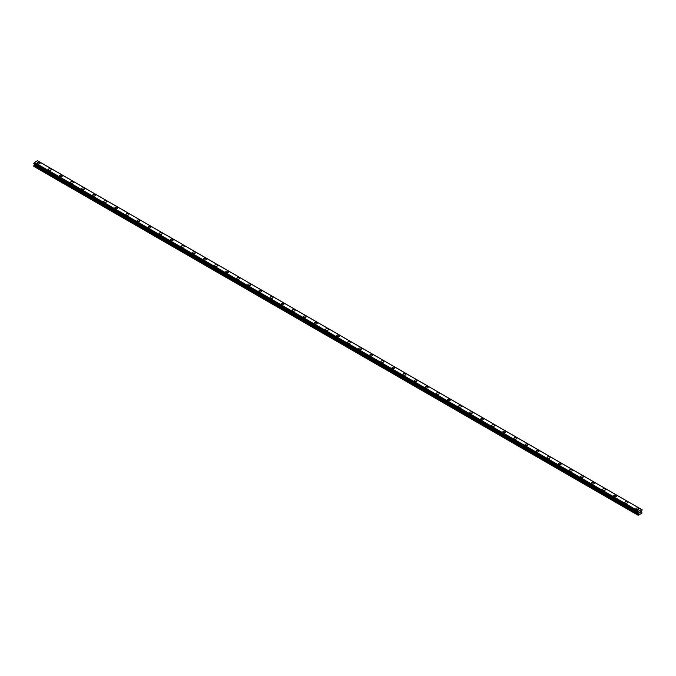 <?xml version="1.0" encoding="UTF-8"?>
<svg xmlns="http://www.w3.org/2000/svg" width="676" height="676" viewBox="0 0 676 676"><rect width="100%" height="100%" fill="white"/><g stroke="black" fill="none" stroke-linecap="round" stroke-linejoin="round"><path stroke-width="1.01" d="M37.256 163.153A1.436 0.828 180 0 1 38.143 162.384A1.436 0.828 180 0 1 39.715 162.57A1.436 0.828 180 0 1 40.129 163.153A1.436 0.828 180 0 1 39.242 163.922A1.436 0.828 180 0 1 37.679 163.744A1.436 0.828 180 0 1 37.256 163.153A1.436 0.828 180 0 1 38.143 162.392A1.436 0.828 180 0 1 39.715 162.57A1.436 0.828 180 0 1 40.129 163.153M48.342 169.558A1.436 0.828 180 0 1 49.23 168.789A1.436 0.828 180 0 1 50.801 168.966A1.436 0.828 180 0 1 51.215 169.558A1.436 0.828 180 0 1 50.328 170.318A1.436 0.828 180 0 1 48.765 170.141A1.436 0.828 180 0 1 48.342 169.558A1.436 0.828 180 0 1 49.23 168.789A1.436 0.828 180 0 1 50.801 168.966A1.436 0.828 180 0 1 51.215 169.558M59.429 175.954A1.436 0.828 180 0 1 60.316 175.185A1.436 0.828 180 0 1 61.879 175.371A1.436 0.828 180 0 1 62.302 175.954A1.436 0.828 180 0 1 61.415 176.723A1.436 0.828 180 0 1 59.851 176.537A1.436 0.828 180 0 1 59.429 175.954A1.436 0.828 180 0 1 60.316 175.194A1.436 0.828 180 0 1 61.879 175.371A1.436 0.828 180 0 1 62.302 175.954M70.515 182.351A1.436 0.828 180 0 1 71.403 181.59A1.436 0.828 180 0 1 72.966 181.768A1.436 0.828 180 0 1 73.388 182.359A1.436 0.828 180 0 1 72.501 183.12A1.436 0.828 180 0 1 70.938 182.942A1.436 0.828 180 0 1 70.515 182.351A1.436 0.828 180 0 1 71.403 181.59A1.436 0.828 180 0 1 72.966 181.768A1.436 0.828 180 0 1 73.388 182.351M81.602 188.756A1.436 0.828 180 0 1 82.489 187.987A1.436 0.828 180 0 1 84.052 188.165A1.436 0.828 180 0 1 84.475 188.756A1.436 0.828 180 0 1 83.587 189.525A1.436 0.828 180 0 1 82.024 189.339A1.436 0.828 180 0 1 81.602 188.756A1.436 0.828 180 0 1 82.489 187.987A1.436 0.828 180 0 1 84.052 188.173A1.436 0.828 180 0 1 84.475 188.756M92.688 195.153A1.436 0.828 180 0 1 93.575 194.384A1.436 0.828 180 0 1 95.139 194.57A1.436 0.828 180 0 1 95.561 195.153A1.436 0.828 180 0 1 94.674 195.922A1.436 0.828 180 0 1 93.111 195.744A1.436 0.828 180 0 1 92.688 195.153A1.436 0.828 180 0 1 93.575 194.392A1.436 0.828 180 0 1 95.139 194.57A1.436 0.828 180 0 1 95.561 195.153M103.774 201.558A1.436 0.828 180 0 1 104.662 200.789A1.436 0.828 180 0 1 106.225 200.966A1.436 0.828 180 0 1 106.647 201.558A1.436 0.828 180 0 1 105.76 202.318A1.436 0.828 180 0 1 104.188 202.141A1.436 0.828 180 0 1 103.774 201.558A1.436 0.828 180 0 1 104.662 200.789A1.436 0.828 180 0 1 106.225 200.966A1.436 0.828 180 0 1 106.647 201.558M114.852 207.954A1.436 0.828 180 0 1 115.74 207.186A1.436 0.828 180 0 1 117.311 207.371A1.436 0.828 180 0 1 117.734 207.954A1.436 0.828 180 0 1 116.847 208.723A1.436 0.828 180 0 1 115.275 208.538A1.436 0.828 180 0 1 114.852 207.954A1.436 0.828 180 0 1 115.74 207.194A1.436 0.828 180 0 1 117.311 207.371A1.436 0.828 180 0 1 117.734 207.954M125.939 214.36A1.436 0.828 180 0 1 126.826 213.591A1.436 0.828 180 0 1 128.398 213.768A1.436 0.828 180 0 1 128.812 214.36M128.398 213.768A1.436 0.828 180 0 1 128.812 214.351A1.436 0.828 180 0 1 127.925 215.12A1.436 0.828 180 0 1 126.361 214.943A1.436 0.828 180 0 1 125.939 214.351A1.436 0.828 180 0 1 126.826 213.591A1.436 0.828 180 0 1 128.398 213.768M137.025 220.756A1.436 0.828 180 0 1 137.912 219.987A1.436 0.828 180 0 1 139.484 220.165A1.436 0.828 180 0 1 139.898 220.756A1.436 0.828 180 0 1 139.011 221.525A1.436 0.828 180 0 1 137.448 221.339A1.436 0.828 180 0 1 137.025 220.756A1.436 0.828 180 0 1 137.912 219.987A1.436 0.828 180 0 1 139.484 220.173A1.436 0.828 180 0 1 139.898 220.756M148.112 227.153A1.436 0.828 180 0 1 148.999 226.384A1.436 0.828 180 0 1 150.562 226.57A1.436 0.828 180 0 1 150.985 227.153A1.436 0.828 180 0 1 150.097 227.922A1.436 0.828 180 0 1 148.534 227.744A1.436 0.828 180 0 1 148.112 227.153A1.436 0.828 180 0 1 148.999 226.392A1.436 0.828 180 0 1 150.562 226.57A1.436 0.828 180 0 1 150.985 227.153M159.198 233.558A1.436 0.828 180 0 1 160.085 232.789A1.436 0.828 180 0 1 161.649 232.966A1.436 0.828 180 0 1 162.071 233.558A1.436 0.828 180 0 1 161.184 234.319A1.436 0.828 180 0 1 159.62 234.141A1.436 0.828 180 0 1 159.198 233.558A1.436 0.828 180 0 1 160.085 232.789A1.436 0.828 180 0 1 161.649 232.966A1.436 0.828 180 0 1 162.071 233.558M170.284 239.955A1.436 0.828 180 0 1 171.172 239.186A1.436 0.828 180 0 1 172.735 239.372A1.436 0.828 180 0 1 173.157 239.955A1.436 0.828 180 0 1 172.27 240.724A1.436 0.828 180 0 1 170.707 240.538A1.436 0.828 180 0 1 170.284 239.955A1.436 0.828 180 0 1 171.172 239.194A1.436 0.828 180 0 1 172.735 239.372A1.436 0.828 180 0 1 173.157 239.955M181.371 246.351A1.436 0.828 180 0 1 182.258 245.591A1.436 0.828 180 0 1 183.821 245.768A1.436 0.828 180 0 1 184.244 246.36A1.436 0.828 180 0 1 183.357 247.12A1.436 0.828 180 0 1 181.793 246.943A1.436 0.828 180 0 1 181.371 246.351A1.436 0.828 180 0 1 182.258 245.591A1.436 0.828 180 0 1 183.821 245.768A1.436 0.828 180 0 1 184.244 246.351M194.908 252.173A1.436 0.828 180 0 1 195.33 252.756A1.436 0.828 180 0 1 194.443 253.525A1.436 0.828 180 0 1 192.871 253.339A1.436 0.828 180 0 1 192.457 252.756A1.436 0.828 180 0 1 193.344 251.987A1.436 0.828 180 0 1 194.908 252.173M192.457 252.756A1.436 0.828 180 0 1 193.344 251.987A1.436 0.828 180 0 1 194.908 252.165A1.436 0.828 180 0 1 195.33 252.756M203.535 259.153A1.436 0.828 180 0 1 204.422 258.393A1.436 0.828 180 0 1 205.994 258.57A1.436 0.828 180 0 1 206.417 259.153A1.436 0.828 180 0 1 205.529 259.922A1.436 0.828 180 0 1 203.958 259.745A1.436 0.828 180 0 1 203.535 259.153A1.436 0.828 180 0 1 204.422 258.393A1.436 0.828 180 0 1 205.994 258.57A1.436 0.828 180 0 1 206.417 259.153M214.622 265.558A1.436 0.828 180 0 1 215.509 264.789A1.436 0.828 180 0 1 217.08 264.967A1.436 0.828 180 0 1 217.495 265.558A1.436 0.828 180 0 1 216.607 266.319A1.436 0.828 180 0 1 215.044 266.141A1.436 0.828 180 0 1 214.622 265.558A1.436 0.828 180 0 1 215.509 264.789A1.436 0.828 180 0 1 217.08 264.967A1.436 0.828 180 0 1 217.495 265.558M225.708 271.955A1.436 0.828 180 0 1 226.595 271.186A1.436 0.828 180 0 1 228.167 271.372A1.436 0.828 180 0 1 228.581 271.955A1.436 0.828 180 0 1 227.694 272.724A1.436 0.828 180 0 1 226.13 272.538A1.436 0.828 180 0 1 225.708 271.955A1.436 0.828 180 0 1 226.595 271.194A1.436 0.828 180 0 1 228.167 271.372A1.436 0.828 180 0 1 228.581 271.955M236.794 278.351A1.436 0.828 180 0 1 237.682 277.591A1.436 0.828 180 0 1 239.245 277.768A1.436 0.828 180 0 1 239.667 278.36A1.436 0.828 180 0 1 238.78 279.12A1.436 0.828 180 0 1 237.217 278.943A1.436 0.828 180 0 1 236.794 278.351A1.436 0.828 180 0 1 237.682 277.591A1.436 0.828 180 0 1 239.245 277.768A1.436 0.828 180 0 1 239.667 278.351M247.881 284.757A1.436 0.828 180 0 1 248.768 283.988A1.436 0.828 180 0 1 250.331 284.165A1.436 0.828 180 0 1 250.754 284.757A1.436 0.828 180 0 1 249.866 285.525A1.436 0.828 180 0 1 248.303 285.34A1.436 0.828 180 0 1 247.881 284.757A1.436 0.828 180 0 1 248.768 283.988A1.436 0.828 180 0 1 250.331 284.173A1.436 0.828 180 0 1 250.754 284.757M258.967 291.153A1.436 0.828 180 0 1 259.854 290.393A1.436 0.828 180 0 1 261.418 290.57A1.436 0.828 180 0 1 261.84 291.153A1.436 0.828 180 0 1 260.953 291.922A1.436 0.828 180 0 1 259.39 291.745A1.436 0.828 180 0 1 258.967 291.153A1.436 0.828 180 0 1 259.854 290.393A1.436 0.828 180 0 1 261.418 290.57A1.436 0.828 180 0 1 261.84 291.153M270.054 297.558A1.436 0.828 180 0 1 270.941 296.789A1.436 0.828 180 0 1 272.504 296.967A1.436 0.828 180 0 1 272.927 297.558A1.436 0.828 180 0 1 272.039 298.319A1.436 0.828 180 0 1 270.476 298.141A1.436 0.828 180 0 1 270.054 297.558A1.436 0.828 180 0 1 270.941 296.789A1.436 0.828 180 0 1 272.504 296.967A1.436 0.828 180 0 1 272.927 297.558M281.14 303.955A1.436 0.828 180 0 1 282.027 303.186A1.436 0.828 180 0 1 283.59 303.372A1.436 0.828 180 0 1 284.013 303.955A1.436 0.828 180 0 1 283.126 304.724A1.436 0.828 180 0 1 281.554 304.538A1.436 0.828 180 0 1 281.14 303.955A1.436 0.828 180 0 1 282.027 303.194A1.436 0.828 180 0 1 283.59 303.372A1.436 0.828 180 0 1 284.013 303.955M292.218 310.352A1.436 0.828 180 0 1 293.105 309.591A1.436 0.828 180 0 1 294.677 309.769A1.436 0.828 180 0 1 295.099 310.36A1.436 0.828 180 0 1 294.212 311.121A1.436 0.828 180 0 1 292.64 310.943A1.436 0.828 180 0 1 292.218 310.352A1.436 0.828 180 0 1 293.105 309.591A1.436 0.828 180 0 1 294.677 309.769A1.436 0.828 180 0 1 295.099 310.352M303.304 316.757A1.436 0.828 180 0 1 304.192 315.988A1.436 0.828 180 0 1 305.763 316.165A1.436 0.828 180 0 1 306.177 316.757A1.436 0.828 180 0 1 305.29 317.526A1.436 0.828 180 0 1 303.727 317.34A1.436 0.828 180 0 1 303.304 316.757A1.436 0.828 180 0 1 304.192 315.988A1.436 0.828 180 0 1 305.763 316.174A1.436 0.828 180 0 1 306.177 316.757M314.391 323.153A1.436 0.828 180 0 1 315.278 322.393A1.436 0.828 180 0 1 316.85 322.57A1.436 0.828 180 0 1 317.264 323.162A1.436 0.828 180 0 1 316.376 323.922A1.436 0.828 180 0 1 314.813 323.745A1.436 0.828 180 0 1 314.391 323.153A1.436 0.828 180 0 1 315.278 322.393A1.436 0.828 180 0 1 316.85 322.57A1.436 0.828 180 0 1 317.264 323.153M325.477 329.558A1.436 0.828 180 0 1 326.364 328.79A1.436 0.828 180 0 1 327.928 328.967A1.436 0.828 180 0 1 328.35 329.558A1.436 0.828 180 0 1 327.463 330.319A1.436 0.828 180 0 1 325.9 330.142A1.436 0.828 180 0 1 325.477 329.558A1.436 0.828 180 0 1 326.364 328.79A1.436 0.828 180 0 1 327.928 328.967A1.436 0.828 180 0 1 328.35 329.558M336.563 335.955A1.436 0.828 180 0 1 337.451 335.186A1.436 0.828 180 0 1 339.014 335.372A1.436 0.828 180 0 1 339.436 335.955A1.436 0.828 180 0 1 338.549 336.724A1.436 0.828 180 0 1 336.986 336.538A1.436 0.828 180 0 1 336.563 335.955A1.436 0.828 180 0 1 337.451 335.195A1.436 0.828 180 0 1 339.014 335.372A1.436 0.828 180 0 1 339.436 335.955M347.65 342.352A1.436 0.828 180 0 1 348.537 341.591A1.436 0.828 180 0 1 350.1 341.769A1.436 0.828 180 0 1 350.523 342.36A1.436 0.828 180 0 1 349.636 343.121A1.436 0.828 180 0 1 348.072 342.943A1.436 0.828 180 0 1 347.65 342.352A1.436 0.828 180 0 1 348.537 341.591A1.436 0.828 180 0 1 350.1 341.769A1.436 0.828 180 0 1 350.523 342.352M358.736 348.757A1.436 0.828 180 0 1 359.624 347.988A1.436 0.828 180 0 1 361.187 348.165A1.436 0.828 180 0 1 361.609 348.757A1.436 0.828 180 0 1 360.722 349.526A1.436 0.828 180 0 1 359.15 349.34A1.436 0.828 180 0 1 358.736 348.757A1.436 0.828 180 0 1 359.624 347.988A1.436 0.828 180 0 1 361.187 348.174A1.436 0.828 180 0 1 361.609 348.757M369.823 355.154A1.436 0.828 180 0 1 370.71 354.393A1.436 0.828 180 0 1 372.273 354.57A1.436 0.828 180 0 1 372.696 355.162A1.436 0.828 180 0 1 371.808 355.922A1.436 0.828 180 0 1 370.237 355.745A1.436 0.828 180 0 1 369.823 355.154A1.436 0.828 180 0 1 370.71 354.393A1.436 0.828 180 0 1 372.273 354.57A1.436 0.828 180 0 1 372.696 355.154M380.901 361.559A1.436 0.828 180 0 1 381.788 360.79A1.436 0.828 180 0 1 383.36 360.967A1.436 0.828 180 0 1 383.782 361.559A1.436 0.828 180 0 1 382.895 362.319A1.436 0.828 180 0 1 381.323 362.142A1.436 0.828 180 0 1 380.901 361.559A1.436 0.828 180 0 1 381.788 360.79A1.436 0.828 180 0 1 383.36 360.976A1.436 0.828 180 0 1 383.782 361.559M391.987 367.955A1.436 0.828 180 0 1 392.874 367.186A1.436 0.828 180 0 1 394.446 367.372A1.436 0.828 180 0 1 394.86 367.955A1.436 0.828 180 0 1 393.973 368.724A1.436 0.828 180 0 1 392.41 368.547A1.436 0.828 180 0 1 391.987 367.955A1.436 0.828 180 0 1 392.874 367.195A1.436 0.828 180 0 1 394.446 367.372A1.436 0.828 180 0 1 394.86 367.955M403.073 374.36A1.436 0.828 180 0 1 403.961 373.591A1.436 0.828 180 0 1 405.524 373.769A1.436 0.828 180 0 1 405.946 374.36M405.524 373.769A1.436 0.828 180 0 1 405.946 374.352A1.436 0.828 180 0 1 405.059 375.121A1.436 0.828 180 0 1 403.496 374.943A1.436 0.828 180 0 1 403.073 374.352A1.436 0.828 180 0 1 403.961 373.591A1.436 0.828 180 0 1 405.524 373.769M414.16 380.757A1.436 0.828 180 0 1 415.047 379.988A1.436 0.828 180 0 1 416.61 380.165A1.436 0.828 180 0 1 417.033 380.757A1.436 0.828 180 0 1 416.146 381.526A1.436 0.828 180 0 1 414.582 381.34A1.436 0.828 180 0 1 414.16 380.757A1.436 0.828 180 0 1 415.047 379.988A1.436 0.828 180 0 1 416.61 380.174A1.436 0.828 180 0 1 417.033 380.757M425.246 387.162A1.436 0.828 180 0 1 426.133 386.393A1.436 0.828 180 0 1 427.697 386.571A1.436 0.828 180 0 1 428.119 387.162M427.697 386.571A1.436 0.828 180 0 1 428.119 387.154A1.436 0.828 180 0 1 427.232 387.923A1.436 0.828 180 0 1 425.669 387.745A1.436 0.828 180 0 1 425.246 387.154A1.436 0.828 180 0 1 426.133 386.393A1.436 0.828 180 0 1 427.697 386.571M436.333 393.559A1.436 0.828 180 0 1 437.22 392.79A1.436 0.828 180 0 1 438.783 392.967A1.436 0.828 180 0 1 439.206 393.559A1.436 0.828 180 0 1 438.318 394.319A1.436 0.828 180 0 1 436.755 394.142A1.436 0.828 180 0 1 436.333 393.559A1.436 0.828 180 0 1 437.22 392.79A1.436 0.828 180 0 1 438.783 392.976A1.436 0.828 180 0 1 439.206 393.559M447.419 399.955A1.436 0.828 180 0 1 448.306 399.186A1.436 0.828 180 0 1 449.87 399.372A1.436 0.828 180 0 1 450.292 399.955A1.436 0.828 180 0 1 449.405 400.724A1.436 0.828 180 0 1 447.833 400.547A1.436 0.828 180 0 1 447.419 399.955A1.436 0.828 180 0 1 448.306 399.195A1.436 0.828 180 0 1 449.87 399.372A1.436 0.828 180 0 1 450.292 399.955M458.505 406.36A1.436 0.828 180 0 1 459.393 405.592A1.436 0.828 180 0 1 460.956 405.769A1.436 0.828 180 0 1 461.378 406.36A1.436 0.828 180 0 1 460.491 407.121A1.436 0.828 180 0 1 458.92 406.944A1.436 0.828 180 0 1 458.505 406.36A1.436 0.828 180 0 1 459.393 405.592A1.436 0.828 180 0 1 460.956 405.769A1.436 0.828 180 0 1 461.378 406.36M472.042 412.174A1.436 0.828 180 0 1 472.465 412.757A1.436 0.828 180 0 1 471.578 413.526A1.436 0.828 180 0 1 470.006 413.34A1.436 0.828 180 0 1 469.583 412.757A1.436 0.828 180 0 1 470.471 411.988A1.436 0.828 180 0 1 472.042 412.174M469.583 412.757A1.436 0.828 180 0 1 470.471 411.988A1.436 0.828 180 0 1 472.042 412.166A1.436 0.828 180 0 1 472.465 412.757M480.67 419.154A1.436 0.828 180 0 1 481.557 418.393A1.436 0.828 180 0 1 483.129 418.571A1.436 0.828 180 0 1 483.543 419.162A1.436 0.828 180 0 1 482.656 419.923A1.436 0.828 180 0 1 481.092 419.745A1.436 0.828 180 0 1 480.67 419.154A1.436 0.828 180 0 1 481.557 418.393A1.436 0.828 180 0 1 483.129 418.571A1.436 0.828 180 0 1 483.543 419.154M494.207 424.976A1.436 0.828 180 0 1 494.629 425.559A1.436 0.828 180 0 1 493.742 426.319A1.436 0.828 180 0 1 492.179 426.142A1.436 0.828 180 0 1 491.756 425.559A1.436 0.828 180 0 1 492.643 424.79A1.436 0.828 180 0 1 494.207 424.976M491.756 425.559A1.436 0.828 180 0 1 492.643 424.79A1.436 0.828 180 0 1 494.207 424.967A1.436 0.828 180 0 1 494.629 425.559M502.843 431.956A1.436 0.828 180 0 1 503.73 431.187A1.436 0.828 180 0 1 505.293 431.373A1.436 0.828 180 0 1 505.716 431.956A1.436 0.828 180 0 1 504.828 432.724A1.436 0.828 180 0 1 503.265 432.547A1.436 0.828 180 0 1 502.843 431.956A1.436 0.828 180 0 1 503.73 431.195A1.436 0.828 180 0 1 505.293 431.373A1.436 0.828 180 0 1 505.716 431.956M513.929 438.361A1.436 0.828 180 0 1 514.816 437.592A1.436 0.828 180 0 1 516.38 437.769A1.436 0.828 180 0 1 516.802 438.361A1.436 0.828 180 0 1 515.915 439.121A1.436 0.828 180 0 1 514.351 438.944A1.436 0.828 180 0 1 513.929 438.361A1.436 0.828 180 0 1 514.816 437.592A1.436 0.828 180 0 1 516.38 437.769A1.436 0.828 180 0 1 516.802 438.361M525.015 444.757A1.436 0.828 180 0 1 525.903 443.988A1.436 0.828 180 0 1 527.466 444.166A1.436 0.828 180 0 1 527.888 444.757A1.436 0.828 180 0 1 527.001 445.526A1.436 0.828 180 0 1 525.438 445.34A1.436 0.828 180 0 1 525.015 444.757A1.436 0.828 180 0 1 525.903 443.988A1.436 0.828 180 0 1 527.466 444.174A1.436 0.828 180 0 1 527.888 444.757M536.102 451.154A1.436 0.828 180 0 1 536.989 450.393A1.436 0.828 180 0 1 538.552 450.571A1.436 0.828 180 0 1 538.975 451.162A1.436 0.828 180 0 1 538.088 451.923A1.436 0.828 180 0 1 536.516 451.745A1.436 0.828 180 0 1 536.102 451.154A1.436 0.828 180 0 1 536.989 450.393A1.436 0.828 180 0 1 538.552 450.571A1.436 0.828 180 0 1 538.975 451.154M547.188 457.559A1.436 0.828 180 0 1 548.075 456.79A1.436 0.828 180 0 1 549.639 456.968A1.436 0.828 180 0 1 550.061 457.559A1.436 0.828 180 0 1 549.174 458.32A1.436 0.828 180 0 1 547.602 458.142A1.436 0.828 180 0 1 547.188 457.559A1.436 0.828 180 0 1 548.075 456.79A1.436 0.828 180 0 1 549.639 456.976A1.436 0.828 180 0 1 550.061 457.559M558.266 463.956A1.436 0.828 180 0 1 559.153 463.187A1.436 0.828 180 0 1 560.725 463.373A1.436 0.828 180 0 1 561.148 463.956A1.436 0.828 180 0 1 560.26 464.725A1.436 0.828 180 0 1 558.689 464.547A1.436 0.828 180 0 1 558.266 463.956A1.436 0.828 180 0 1 559.153 463.195A1.436 0.828 180 0 1 560.725 463.373A1.436 0.828 180 0 1 561.148 463.956M569.353 470.361A1.436 0.828 180 0 1 570.24 469.592A1.436 0.828 180 0 1 571.812 469.769A1.436 0.828 180 0 1 572.226 470.361A1.436 0.828 180 0 1 571.338 471.121A1.436 0.828 180 0 1 569.775 470.944A1.436 0.828 180 0 1 569.353 470.361A1.436 0.828 180 0 1 570.24 469.592A1.436 0.828 180 0 1 571.812 469.769A1.436 0.828 180 0 1 572.226 470.361M580.439 476.757A1.436 0.828 180 0 1 581.326 475.988A1.436 0.828 180 0 1 582.889 476.174A1.436 0.828 180 0 1 583.312 476.757A1.436 0.828 180 0 1 582.425 477.526A1.436 0.828 180 0 1 580.861 477.34A1.436 0.828 180 0 1 580.439 476.757A1.436 0.828 180 0 1 581.326 475.988A1.436 0.828 180 0 1 582.889 476.174A1.436 0.828 180 0 1 583.312 476.757M591.525 483.154A1.436 0.828 180 0 1 592.413 482.394A1.436 0.828 180 0 1 593.976 482.571A1.436 0.828 180 0 1 594.398 483.163A1.436 0.828 180 0 1 593.511 483.923A1.436 0.828 180 0 1 591.948 483.746A1.436 0.828 180 0 1 591.525 483.154A1.436 0.828 180 0 1 592.413 482.394A1.436 0.828 180 0 1 593.976 482.571A1.436 0.828 180 0 1 594.398 483.154M602.612 489.559A1.436 0.828 180 0 1 603.499 488.79A1.436 0.828 180 0 1 605.062 488.968A1.436 0.828 180 0 1 605.485 489.559A1.436 0.828 180 0 1 604.597 490.32A1.436 0.828 180 0 1 603.034 490.142A1.436 0.828 180 0 1 602.612 489.559A1.436 0.828 180 0 1 603.499 488.79A1.436 0.828 180 0 1 605.062 488.976A1.436 0.828 180 0 1 605.485 489.559M613.698 495.956A1.436 0.828 180 0 1 614.585 495.187A1.436 0.828 180 0 1 616.149 495.373A1.436 0.828 180 0 1 616.571 495.956A1.436 0.828 180 0 1 615.684 496.725A1.436 0.828 180 0 1 614.121 496.547A1.436 0.828 180 0 1 613.698 495.956A1.436 0.828 180 0 1 614.585 495.195A1.436 0.828 180 0 1 616.149 495.373A1.436 0.828 180 0 1 616.571 495.956M624.785 502.361A1.436 0.828 180 0 1 625.672 501.592A1.436 0.828 180 0 1 627.235 501.769A1.436 0.828 180 0 1 627.658 502.361A1.436 0.828 180 0 1 626.77 503.121A1.436 0.828 180 0 1 625.199 502.944A1.436 0.828 180 0 1 624.785 502.361A1.436 0.828 180 0 1 625.672 501.592A1.436 0.828 180 0 1 627.235 501.769A1.436 0.828 180 0 1 627.658 502.361M635.871 508.758A1.436 0.828 180 0 1 636.758 507.989A1.436 0.828 180 0 1 638.321 508.175A1.436 0.828 180 0 1 638.744 508.758A1.436 0.828 180 0 1 637.857 509.527A1.436 0.828 180 0 1 636.285 509.341A1.436 0.828 180 0 1 635.871 508.758A1.436 0.828 180 0 1 636.758 507.989A1.436 0.828 180 0 1 638.321 508.175A1.436 0.828 180 0 1 638.744 508.758M639.589 512.932L639.961 511.969M640.189 512.585L640.561 511.774M638.49 513.43L637.95 512.332L638.609 511.208L641.549 509.51L642.175 509.822L641.608 511.242L641.98 513.101L638.169 515.298L638.49 513.43L34.341 164.623L33.91 165.366L33.8 166.364L637.95 515.171M34.383 164.15L34.341 164.623M33.8 163.769L637.95 512.585L33.8 163.769L34.451 162.401L37.45 160.702L641.6 509.51L37.45 160.702M641.549 509.51L37.391 160.702M638.609 511.208L34.451 162.401M638.55 511.267L34.4 162.468M638.389 511.546L34.239 162.747M638.364 511.622L34.214 162.823M638.034 512.18L33.885 163.381M637.95 512.332L33.8 163.533M638.541 513.016L34.392 164.209M638.541 513.245L34.392 164.445M638.059 514.174L33.91 165.366M637.95 514.537L33.8 165.73M642.175 509.822L38.025 161.015M637.975 512.636L33.825 163.837"/></g></svg>

